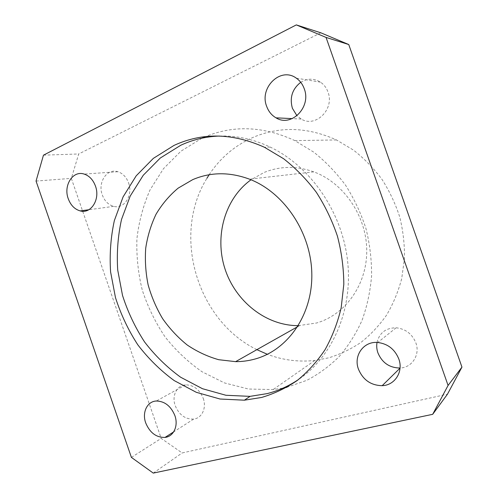 <?xml version="1.0" encoding="UTF-8"?>
<svg xmlns="http://www.w3.org/2000/svg" width="498" height="498" viewBox="0 0 498 498"><rect width="100%" height="100%" fill="white"/><g stroke="black" fill="none" stroke-linecap="round" stroke-linejoin="round"><path stroke-width="0.37" stroke-dasharray="2.49 1.87" d="M128.584 182.947C133.296 195.316 124.139 209.372 113.706 206.353C108.402 204.871 104.592 201.068 102.289 194.93C97.49 182.505 106.958 168.007 117.845 171.717C122.813 173.36 126.392 177.107 128.584 182.947M203.24 398.363C206.776 407.949 201.939 418.208 193.666 419.086C185.268 419.378 179.118 414.902 175.215 405.665C171.586 395.854 176.771 385.24 185.611 384.861C193.635 384.979 199.511 389.48 203.24 398.363M300.73 82.313C307.378 78.217 313.977 78.174 320.525 82.176C323.993 84.567 326.483 87.866 328.001 92.08C334.793 109.23 315.483 128.067 301.222 119.034L296.957 115.76M377.03 342.443C379.476 332.782 385.857 327.896 396.159 327.784C405.577 328.867 412.151 333.921 415.886 342.948C420.349 354.732 412.114 367.586 400.18 368.01L400.05 368.022M286.873 387.288L306.818 380.329C318.583 374.185 329.383 366.254 339.219 356.537C348.339 345.88 355.945 333.816 362.034 320.351C367.119 306.239 370.307 291.38 371.589 275.774C371.72 259.968 369.846 244.244 365.974 228.607C360.982 213.275 354.227 198.883 345.705 185.424C336.306 172.719 325.655 161.632 313.771 152.158L294.853 140.617C263.797 126.274 234.041 124.93 205.587 136.583M202.026 138.151L180.892 151.218L163.45 168.716L150.097 189.782C143.299 205.251 138.911 221.554 136.925 238.691C136.34 256.009 138.127 273.165 142.291 290.166C147.757 306.793 155.326 322.337 165 336.791C175.75 350.38 188.095 362.034 202.032 371.751L224.467 382.925L248.483 389.031L273.134 389.56L283.063 388.11M209.141 174.748C219.911 158.364 234.191 146.063 251.994 137.853C278.98 126.069 307.135 126.766 336.455 139.938L353.412 150.06C364.032 158.364 373.512 168.069 381.86 179.18C389.405 190.958 395.362 203.558 399.732 216.979C403.1 230.68 404.681 244.481 404.476 258.381L401.699 278.656C398.226 291.722 393.196 303.848 386.597 315.047C379.215 325.549 370.699 334.65 361.044 342.344C350.885 349.148 340.115 354.308 328.73 357.838L314.804 360.465C298.526 362.189 282.708 360.135 267.358 354.296M298.302 325.661L316.579 322.997C345.239 314.773 367.032 284.819 366.74 250.438C366.572 216.082 343.782 182.834 313.796 171.866C296.547 165.778 279.976 165.983 264.077 172.482L251.004 179.784M219.406 136.047C236.475 135.481 253.414 139.16 270.209 147.078C310.41 166.214 342.114 211.849 347.592 260.977C353.076 310.13 332.259 356.935 298.377 379.619M256.887 349.664C196.778 320.451 171.636 234.813 206.969 178.209M320.812 32.8L78.709 153.969L71.326 178.371L161.215 438.414L182.137 452.95L447.484 394.161M43.463 155.164L78.709 153.969M36.049 181.073L71.326 178.371M131.404 457.394L161.215 438.414M153.266 473.1L182.137 452.95M113.706 206.353L88.831 209.739M193.666 419.086L173.653 431.897M301.222 119.034L292.276 118.611M336.455 139.938L294.853 140.617M313.796 171.866L249.492 179.174M270.209 147.078L264.444 147.265M299.497 325.642L297.661 326.676M314.804 360.465L273.134 389.56M396.159 327.784L377.745 342.481M320.525 82.176L296.273 78.136M185.611 384.861L156.384 401.008M117.845 171.717L84.199 174.088"/><path stroke-width="0.75" d="M95.454 186.065C100.459 199.25 91.047 214.165 80.197 210.909C74.681 209.322 70.697 205.263 68.257 198.739C63.178 185.524 72.857 170.129 84.199 174.088C89.379 175.85 93.126 179.846 95.454 186.065M174.866 415.562C178.62 425.784 173.646 436.597 165.025 437.412C156.279 437.599 149.842 432.768 145.715 422.927C141.862 412.493 147.178 401.313 156.384 401.008C164.745 401.239 170.907 406.088 174.866 415.562M296.957 115.76L292.401 108.303C289.487 97.652 292.264 88.993 300.73 82.313M304.253 88.781C311.549 107.263 291.156 127.544 276.029 117.839C271.634 115.287 268.503 111.44 266.648 106.304C259.078 87.71 280.617 66.471 296.273 78.136C299.964 80.701 302.622 84.249 304.253 88.781M400.05 368.022C389.511 367.86 382.128 362.799 377.907 352.845C376.706 349.366 376.413 345.898 377.03 342.443M398.805 358.958C403.604 371.664 394.87 385.359 382.184 385.67C370.917 385.44 363.005 379.93 358.448 369.161C353.281 355.709 363.571 341.08 377.745 342.481C387.768 343.738 394.783 349.235 398.805 358.958M205.587 136.583L202.026 138.151M192.707 179.641C210.635 171.978 229.566 171.822 249.492 179.174C284.153 192.44 311.175 232.672 311.816 273.838C312.607 315.035 287.701 350.131 255.063 359.014C248.695 360.782 242.209 361.66 235.61 361.654L218.715 359.705C207.61 356.568 197.121 351.675 187.254 345.027C177.904 337.507 169.687 328.711 162.609 318.645C156.291 308.013 151.454 296.708 148.099 284.731C145.653 272.549 144.862 260.361 145.721 248.166C147.532 236.158 150.981 224.841 156.055 214.215C162.018 204.174 169.37 195.496 178.103 188.176L192.707 179.641M174.007 145.416C202.362 132.35 232.51 132.966 264.444 147.265L283.63 158.75C295.744 168.249 306.637 179.423 316.317 192.278C325.119 205.929 332.16 220.564 337.432 236.183C341.584 252.119 343.713 268.167 343.813 284.314L341.174 307.814C337.576 322.916 332.197 336.872 325.051 349.689C317.014 361.673 307.702 371.969 297.107 380.584C285.952 388.135 274.112 393.762 261.599 397.46L244.369 400.193L220.004 399.016L196.318 392.318L174.225 380.603C160.512 370.562 148.373 358.628 137.803 344.803C128.297 330.13 120.858 314.406 115.48 297.63L110.587 271.877C109.46 254.416 110.718 237.309 114.359 220.558L123.087 196.884L136.203 175.825L153.353 158.364L174.007 145.416M298.377 379.619C288.585 386.174 278.158 390.843 267.096 393.625L250.046 396.364L225.936 395.269L202.493 388.72L180.618 377.216C167.048 367.337 155.034 355.584 144.576 341.958C135.176 327.497 127.824 311.985 122.52 295.439L117.709 270.028C116.625 252.797 117.895 235.915 121.537 219.381L130.233 196.025L143.262 175.252L160.281 158.028L180.755 145.267C192.782 139.645 205.668 136.57 219.406 136.047M251.004 179.784C224.654 198.795 214.401 236.394 224.965 268.833C235.442 301.296 265.808 325.729 298.302 325.661M267.358 354.296L256.887 349.664M206.969 178.209L209.141 174.748M283.063 388.11L286.873 387.288M348.749 44.534L320.812 32.8L296.322 24.9L326.059 37.425L348.749 44.534L461.951 367.119L447.484 394.161L432.687 414.317L153.266 473.1L131.404 457.394L36.049 181.073L43.463 155.164L296.322 24.9M326.059 37.425L448.076 385.446L461.951 367.119M448.076 385.446L432.687 414.317M88.831 209.739L80.197 210.909M173.653 431.897L165.025 437.412M292.276 118.611L276.029 117.839M400.037 368.159L382.184 385.67M250.046 396.364L244.369 400.193M297.661 326.676L235.61 361.654"/></g></svg>
